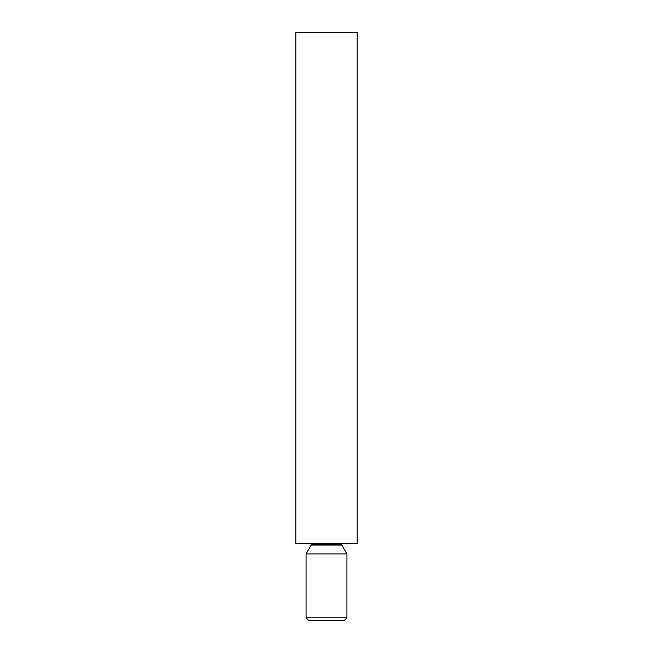 <?xml version="1.0" encoding="UTF-8"?>
<svg xmlns="http://www.w3.org/2000/svg" width="653" height="653" viewBox="0 0 653 653"><rect width="100%" height="100%" fill="white"/><g stroke="black" fill="none" stroke-linecap="round" stroke-linejoin="round"><path stroke-width="0.98" d="M341.829 545.059L311.171 545.059A1.714 1.714 0 0 0 311.399 544.202L341.601 544.202A1.714 1.714 0 0 0 341.829 545.059A1.714 1.714 0 0 1 341.601 544.202L311.399 544.202A1.714 1.714 0 0 1 311.171 545.059L306.061 553.915L346.939 553.915L341.829 545.059L311.171 545.059L306.061 553.915L306.061 617.795L308.616 620.35L344.384 620.35L346.939 617.795L306.061 617.795L346.939 617.795L346.939 553.915L306.061 553.915L306.061 617.795L308.616 620.35L344.384 620.35L346.939 617.795L346.939 553.915L341.829 545.059M357.167 543.696L357.167 32.65L295.833 32.65L295.833 543.696L357.167 543.696L295.833 543.696L295.833 32.65L357.167 32.65L357.167 543.696"/></g></svg>
